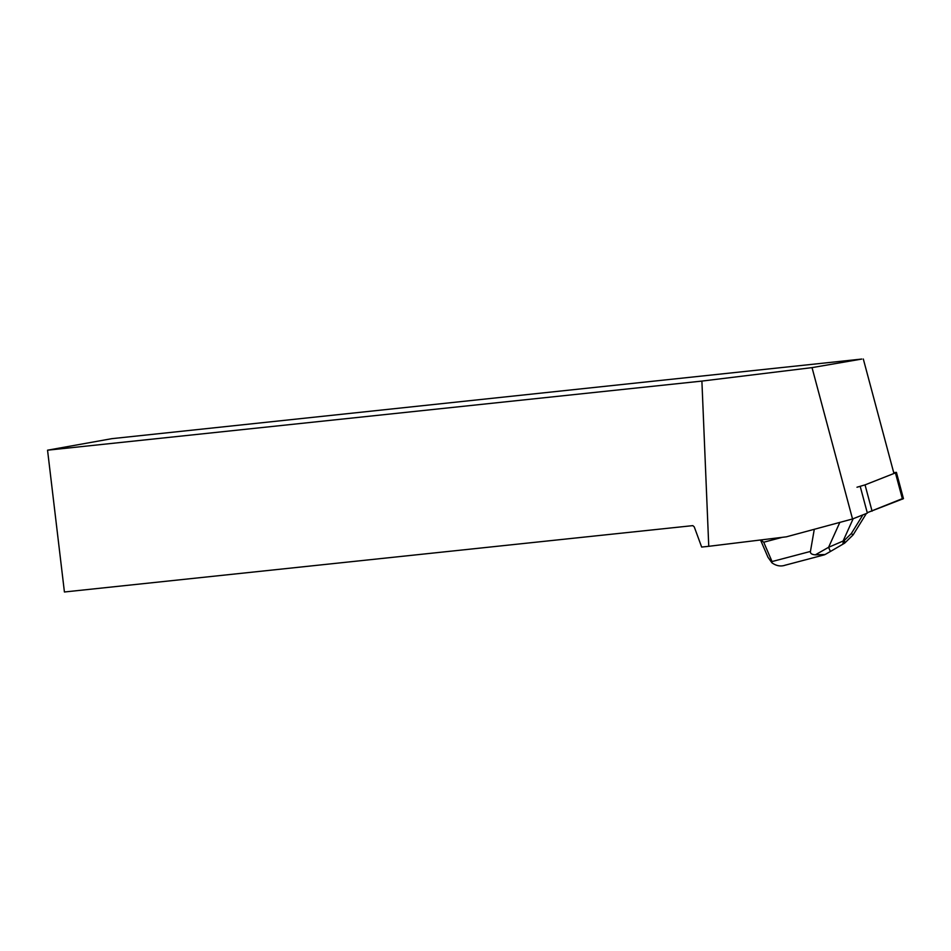 <?xml version="1.0" encoding="UTF-8"?>
<svg xmlns="http://www.w3.org/2000/svg" width="951" height="951" viewBox="0 0 951 951"><rect width="100%" height="100%" fill="white"/><g stroke="black" fill="none" stroke-linecap="round" stroke-linejoin="round"><path stroke-width="1.43" d="M856.994 487.233L865.041 484.879L895.438 472.897L896.413 472.35L893.714 472.659M896.413 472.35L903.45 498.645L867.241 512.708L902.333 498.657M852.524 518.973L786.382 536.828L708.757 546.314L701.897 381.089L812.035 367.621L852.524 518.973L867.36 513.112L860.215 486.425M701.897 381.089L47.55 450.192L64.418 591.986L692.827 525.63L694.266 526.913L701.66 547.063L708.757 546.314M47.55 450.192L111.885 438.661L861.749 359.062L812.035 367.621M863.318 359.014L893.857 473.158M841.956 544.745A10.033 3.875 -120.9 0 0 842.182 544.626A10.033 3.875 -120.9 0 0 843.073 541.06L828.583 547.3L815.328 554.849C811.762 554.552 810.145 553.411 810.442 551.437L772.046 561.554L763.712 542.225L760.752 539.954M763.712 542.225L782.281 537.327M815.328 554.849L825.064 554.516M810.442 551.437L814.282 529.291M844.547 543.187L844.536 540.192L843.073 541.06L853.166 518.711M768.004 557.31L760.527 539.99L768.004 557.31L771.962 562.837C776.468 566.023 781.009 566.76 785.609 565.049M844.785 543.009L853.13 534.866L851.3 533.594L844.536 540.192M772.046 561.554L771.962 562.837M784.623 565.346L824.41 554.825M824.981 554.576L830.413 551.485L828.583 547.3L839.828 522.396M865.041 484.879L872.079 511.174M902.475 499.18L895.438 472.897M862.902 514.871L851.3 533.594M853.13 534.878L866.373 513.504L853.13 534.878L844.714 543.08M830.413 551.485L844.607 543.176"/></g></svg>
